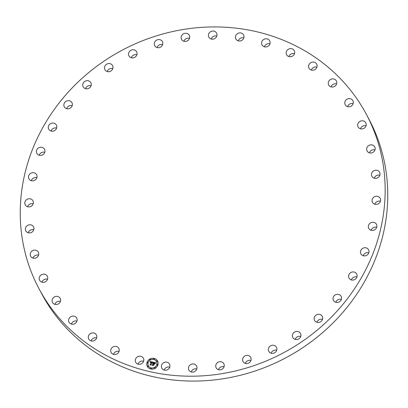 <?xml version="1.0" encoding="UTF-8"?>
<svg xmlns="http://www.w3.org/2000/svg" width="408" height="408" viewBox="0 0 408 408"><rect width="100%" height="100%" fill="white"/><g stroke="black" fill="none" stroke-linecap="round" stroke-linejoin="round"><path stroke-width="0.61" d="M142.82 357.428A4.345 4.019 152 0 1 143.386 358.219A4.345 4.019 152 0 1 141.887 363.538A4.345 4.019 152 0 1 136.277 363.095A4.345 4.019 152 0 1 135.711 362.304A4.345 4.019 152 0 1 137.21 356.985A4.345 4.019 152 0 1 142.82 357.428M138.057 364.181A4.345 4.019 152 0 1 143.636 361.213M366.404 114.413L369 119.289A185.451 171.462 152 0 1 322.718 332.52A185.451 171.462 152 0 1 41.596 293.587L39 288.711A185.451 171.462 152 0 1 85.282 75.48A185.451 171.462 152 0 1 366.404 114.413A185.451 171.462 152 0 1 320.127 327.644A185.451 171.462 152 0 1 39 288.711M113.49 354.368A4.345 4.019 152 0 1 119.065 351.4M91.081 340.889A4.345 4.019 152 0 1 96.655 337.921M71.38 324.08A4.345 4.019 152 0 1 76.959 321.106M54.881 304.343A4.345 4.019 152 0 1 60.455 301.374M41.983 282.178A4.345 4.019 152 0 1 47.557 279.21M33.007 258.121A4.345 4.019 152 0 1 38.582 255.153M28.172 232.769A4.345 4.019 152 0 1 28.315 232.371A4.345 4.019 152 0 1 33.747 229.801M27.596 206.744A4.345 4.019 152 0 1 28.05 205.76A4.345 4.019 152 0 1 33.17 203.776M31.299 180.688A4.345 4.019 152 0 1 32.15 179.168A4.345 4.019 152 0 1 36.873 177.72M39.183 155.244A4.345 4.019 152 0 1 40.514 153.24A4.345 4.019 152 0 1 44.758 152.276M51.056 131.039A4.345 4.019 152 0 1 52.933 128.627A4.345 4.019 152 0 1 56.63 128.071M66.626 108.666A4.345 4.019 152 0 1 69.105 105.932A4.345 4.019 152 0 1 72.201 105.692M85.512 88.674A4.345 4.019 152 0 1 88.633 85.706A4.345 4.019 152 0 1 91.091 85.706M107.248 71.558A4.345 4.019 152 0 1 111.032 68.457A4.345 4.019 152 0 1 112.822 68.59M131.294 57.742A4.345 4.019 152 0 1 135.747 54.606A4.345 4.019 152 0 1 136.874 54.774M157.065 47.563A4.345 4.019 152 0 1 162.18 44.487A4.345 4.019 152 0 1 162.639 44.594M183.921 41.274A4.345 4.019 152 0 1 189.496 38.306M211.206 39.03A4.345 4.019 152 0 1 216.781 36.062M238.241 40.882A4.345 4.019 152 0 1 243.816 37.913M264.364 46.787A4.345 4.019 152 0 1 269.943 43.819M288.935 56.6A4.345 4.019 152 0 1 294.51 53.632M311.345 70.079A4.345 4.019 152 0 1 316.919 67.111M331.041 86.894A4.345 4.019 152 0 1 336.62 83.921M347.545 106.626A4.345 4.019 152 0 1 353.119 103.657M360.442 128.79A4.345 4.019 152 0 1 366.017 125.822M369.418 152.847A4.345 4.019 152 0 1 374.993 149.879M374.253 178.199A4.345 4.019 152 0 1 374.401 177.806A4.345 4.019 152 0 1 379.828 175.231M374.83 204.224A4.345 4.019 152 0 1 375.284 203.24A4.345 4.019 152 0 1 380.404 201.256M371.127 230.28A4.345 4.019 152 0 1 371.984 228.755A4.345 4.019 152 0 1 376.701 227.312M363.242 255.724A4.345 4.019 152 0 1 364.579 253.72A4.345 4.019 152 0 1 368.817 252.756M351.37 279.929A4.345 4.019 152 0 1 353.246 277.522A4.345 4.019 152 0 1 356.944 276.961M335.799 302.308A4.345 4.019 152 0 1 338.278 299.574A4.345 4.019 152 0 1 341.374 299.334M316.909 322.295A4.345 4.019 152 0 1 320.03 319.331A4.345 4.019 152 0 1 322.488 319.326M295.178 339.41A4.345 4.019 152 0 1 298.962 336.304A4.345 4.019 152 0 1 300.752 336.442M271.126 353.226A4.345 4.019 152 0 1 275.584 350.084A4.345 4.019 152 0 1 276.706 350.258M245.361 363.406A4.345 4.019 152 0 1 250.476 360.33A4.345 4.019 152 0 1 250.935 360.437M218.504 369.694A4.345 4.019 152 0 1 224.079 366.726M191.219 371.938A4.345 4.019 152 0 1 196.794 368.97M164.184 370.087A4.345 4.019 152 0 1 169.759 367.118M286.763 55.014A4.345 4.019 152 0 1 286.589 54.723A4.345 4.019 152 0 1 288.38 49.22A4.345 4.019 152 0 1 294.091 50.342A4.345 4.019 152 0 1 294.265 50.638A4.345 4.019 152 0 1 292.475 56.136A4.345 4.019 152 0 1 286.763 55.014M96.533 335.187A4.345 4.019 152 0 1 94.319 340.588A4.345 4.019 152 0 1 88.735 339.012A4.345 4.019 152 0 1 88.607 338.752A4.345 4.019 152 0 1 90.821 333.351A4.345 4.019 152 0 1 96.405 334.927A4.345 4.019 152 0 1 96.533 335.187M308.871 67.937A4.345 4.019 152 0 1 311.09 62.536A4.345 4.019 152 0 1 316.674 64.112A4.345 4.019 152 0 1 316.797 64.377A4.345 4.019 152 0 1 314.583 69.778A4.345 4.019 152 0 1 308.999 68.197A4.345 4.019 152 0 1 308.871 67.937M77.036 318.974A4.345 4.019 152 0 1 74.307 323.916A4.345 4.019 152 0 1 69.034 322.198A4.345 4.019 152 0 1 68.707 321.336A4.345 4.019 152 0 1 71.436 316.399A4.345 4.019 152 0 1 76.709 318.113A4.345 4.019 152 0 1 77.036 318.974M328.369 84.15A4.345 4.019 152 0 1 331.097 79.213A4.345 4.019 152 0 1 336.37 80.927A4.345 4.019 152 0 1 336.697 81.789A4.345 4.019 152 0 1 333.968 86.731A4.345 4.019 152 0 1 328.695 85.012A4.345 4.019 152 0 1 328.369 84.15M60.639 299.87A4.345 4.019 152 0 1 57.487 304.297A4.345 4.019 152 0 1 52.535 302.466A4.345 4.019 152 0 1 52.107 300.976A4.345 4.019 152 0 1 55.253 296.55A4.345 4.019 152 0 1 60.206 298.381A4.345 4.019 152 0 1 60.639 299.87M344.77 103.26A4.345 4.019 152 0 1 347.917 98.828A4.345 4.019 152 0 1 352.869 100.659A4.345 4.019 152 0 1 353.303 102.148A4.345 4.019 152 0 1 350.151 106.58A4.345 4.019 152 0 1 345.199 104.744A4.345 4.019 152 0 1 344.77 103.26M47.736 278.343A4.345 4.019 152 0 1 44.263 282.219A4.345 4.019 152 0 1 39.637 280.296A4.345 4.019 152 0 1 39.214 278.169A4.345 4.019 152 0 1 42.682 274.288A4.345 4.019 152 0 1 47.308 276.211A4.345 4.019 152 0 1 47.736 278.343M357.673 124.787A4.345 4.019 152 0 1 361.141 120.906A4.345 4.019 152 0 1 365.767 122.828A4.345 4.019 152 0 1 366.195 124.96A4.345 4.019 152 0 1 362.722 128.836A4.345 4.019 152 0 1 358.096 126.913A4.345 4.019 152 0 1 357.673 124.787M38.648 254.924A4.345 4.019 152 0 1 34.955 258.233A4.345 4.019 152 0 1 30.661 256.239A4.345 4.019 152 0 1 30.345 253.475A4.345 4.019 152 0 1 34.037 250.165A4.345 4.019 152 0 1 38.332 252.154A4.345 4.019 152 0 1 38.648 254.924M366.761 148.201A4.345 4.019 152 0 1 370.454 144.896A4.345 4.019 152 0 1 374.748 146.885A4.345 4.019 152 0 1 375.059 149.654A4.345 4.019 152 0 1 371.367 152.959A4.345 4.019 152 0 1 367.072 150.97A4.345 4.019 152 0 1 366.761 148.201M33.599 230.194A4.345 4.019 152 0 1 29.784 232.922A4.345 4.019 152 0 1 25.826 230.887A4.345 4.019 152 0 1 25.724 227.501A4.345 4.019 152 0 1 29.539 224.772A4.345 4.019 152 0 1 33.497 226.802A4.345 4.019 152 0 1 33.599 230.194M371.805 172.931A4.345 4.019 152 0 1 375.625 170.202A4.345 4.019 152 0 1 379.583 172.237A4.345 4.019 152 0 1 379.685 175.629A4.345 4.019 152 0 1 375.865 178.357A4.345 4.019 152 0 1 371.907 176.322A4.345 4.019 152 0 1 371.805 172.931M32.717 204.76A4.345 4.019 152 0 1 28.871 206.917A4.345 4.019 152 0 1 25.25 204.867A4.345 4.019 152 0 1 25.459 200.889A4.345 4.019 152 0 1 29.3 198.732A4.345 4.019 152 0 1 32.926 200.782A4.345 4.019 152 0 1 32.717 204.76M372.688 198.37A4.345 4.019 152 0 1 376.533 196.212A4.345 4.019 152 0 1 380.154 198.263A4.345 4.019 152 0 1 379.95 202.24A4.345 4.019 152 0 1 376.105 204.398A4.345 4.019 152 0 1 372.484 202.348A4.345 4.019 152 0 1 372.688 198.37M36.016 179.245A4.345 4.019 152 0 1 28.953 178.811A4.345 4.019 152 0 1 29.555 174.292A4.345 4.019 152 0 1 36.623 174.726A4.345 4.019 152 0 1 36.016 179.245M369.388 223.885A4.345 4.019 152 0 1 376.457 224.313A4.345 4.019 152 0 1 375.85 228.832A4.345 4.019 152 0 1 368.781 228.398A4.345 4.019 152 0 1 369.388 223.885M43.421 154.28A4.345 4.019 152 0 1 36.837 153.367A4.345 4.019 152 0 1 37.918 148.369A4.345 4.019 152 0 1 44.508 149.282A4.345 4.019 152 0 1 43.421 154.28M361.983 248.849A4.345 4.019 152 0 1 368.572 249.762A4.345 4.019 152 0 1 367.486 254.76A4.345 4.019 152 0 1 360.896 253.847A4.345 4.019 152 0 1 361.983 248.849M54.754 130.478A4.345 4.019 152 0 1 48.71 129.157A4.345 4.019 152 0 1 50.342 123.757A4.345 4.019 152 0 1 56.38 125.072A4.345 4.019 152 0 1 54.754 130.478M350.656 272.646A4.345 4.019 152 0 1 356.694 273.967A4.345 4.019 152 0 1 355.067 279.373A4.345 4.019 152 0 1 349.024 278.052A4.345 4.019 152 0 1 350.656 272.646M69.722 108.426A4.345 4.019 152 0 1 64.28 106.784A4.345 4.019 152 0 1 66.514 101.056A4.345 4.019 152 0 1 71.956 102.699A4.345 4.019 152 0 1 69.722 108.426M335.682 294.698A4.345 4.019 152 0 1 341.124 296.341A4.345 4.019 152 0 1 338.895 302.068A4.345 4.019 152 0 1 333.453 300.426A4.345 4.019 152 0 1 335.682 294.698M87.97 88.669A4.345 4.019 152 0 1 83.166 86.797A4.345 4.019 152 0 1 86.037 80.835A4.345 4.019 152 0 1 90.841 82.712A4.345 4.019 152 0 1 87.97 88.669M317.434 314.456A4.345 4.019 152 0 1 322.238 316.333A4.345 4.019 152 0 1 319.367 322.295A4.345 4.019 152 0 1 314.568 320.418A4.345 4.019 152 0 1 317.434 314.456M109.038 71.696A4.345 4.019 152 0 1 104.902 69.681A4.345 4.019 152 0 1 108.436 63.582A4.345 4.019 152 0 1 112.572 65.596A4.345 4.019 152 0 1 109.038 71.696M296.366 331.434A4.345 4.019 152 0 1 300.502 333.448A4.345 4.019 152 0 1 296.968 339.543A4.345 4.019 152 0 1 292.832 337.533A4.345 4.019 152 0 1 296.366 331.434M132.416 57.916A4.345 4.019 152 0 1 128.948 55.865A4.345 4.019 152 0 1 129.254 51.734A4.345 4.019 152 0 1 133.156 49.73A4.345 4.019 152 0 1 136.624 51.78A4.345 4.019 152 0 1 136.318 55.906A4.345 4.019 152 0 1 132.416 57.916M272.988 345.214A4.345 4.019 152 0 1 276.456 347.264A4.345 4.019 152 0 1 276.15 351.39A4.345 4.019 152 0 1 272.253 353.394A4.345 4.019 152 0 1 268.785 351.349A4.345 4.019 152 0 1 269.091 347.218A4.345 4.019 152 0 1 272.988 345.214M157.524 47.67A4.345 4.019 152 0 1 154.719 45.686A4.345 4.019 152 0 1 155.229 41.29A4.345 4.019 152 0 1 159.584 39.617A4.345 4.019 152 0 1 162.394 41.601A4.345 4.019 152 0 1 161.884 46.002A4.345 4.019 152 0 1 157.524 47.67M247.88 355.455A4.345 4.019 152 0 1 250.685 357.439A4.345 4.019 152 0 1 250.181 361.84A4.345 4.019 152 0 1 245.82 363.513A4.345 4.019 152 0 1 243.015 361.524A4.345 4.019 152 0 1 243.52 357.127A4.345 4.019 152 0 1 247.88 355.455M183.748 41.218A4.345 4.019 152 0 1 181.575 39.398A4.345 4.019 152 0 1 182.305 34.741A4.345 4.019 152 0 1 187.078 33.487A4.345 4.019 152 0 1 189.251 35.312A4.345 4.019 152 0 1 188.522 39.964A4.345 4.019 152 0 1 183.748 41.218M221.661 361.906A4.345 4.019 152 0 1 223.829 363.732A4.345 4.019 152 0 1 223.1 368.383A4.345 4.019 152 0 1 218.326 369.638A4.345 4.019 152 0 1 216.158 367.817A4.345 4.019 152 0 1 216.883 363.161A4.345 4.019 152 0 1 221.661 361.906M210.431 38.714A4.345 4.019 152 0 1 208.86 37.148A4.345 4.019 152 0 1 209.824 32.258A4.345 4.019 152 0 1 214.96 31.503A4.345 4.019 152 0 1 216.531 33.063A4.345 4.019 152 0 1 215.562 37.959A4.345 4.019 152 0 1 210.431 38.714M194.973 364.41A4.345 4.019 152 0 1 196.549 365.976A4.345 4.019 152 0 1 195.58 370.872A4.345 4.019 152 0 1 190.449 371.627A4.345 4.019 152 0 1 188.873 370.061A4.345 4.019 152 0 1 189.842 365.17A4.345 4.019 152 0 1 194.973 364.41M236.931 40.219A4.345 4.019 152 0 1 235.895 39.005A4.345 4.019 152 0 1 237.119 33.89A4.345 4.019 152 0 1 242.536 33.701A4.345 4.019 152 0 1 243.571 34.92A4.345 4.019 152 0 1 242.342 40.03A4.345 4.019 152 0 1 236.931 40.219M168.479 362.906A4.345 4.019 152 0 1 169.509 364.125A4.345 4.019 152 0 1 168.285 369.24A4.345 4.019 152 0 1 162.874 369.429A4.345 4.019 152 0 1 161.838 368.21A4.345 4.019 152 0 1 163.062 363.095A4.345 4.019 152 0 1 168.479 362.906M262.584 45.696A4.345 4.019 152 0 1 262.018 44.905A4.345 4.019 152 0 1 263.517 39.591A4.345 4.019 152 0 1 269.127 40.035A4.345 4.019 152 0 1 269.693 40.82A4.345 4.019 152 0 1 268.194 46.14A4.345 4.019 152 0 1 262.584 45.696M118.641 348.111A4.345 4.019 152 0 1 118.815 348.406A4.345 4.019 152 0 1 117.03 353.904A4.345 4.019 152 0 1 111.318 352.782A4.345 4.019 152 0 1 111.144 352.492A4.345 4.019 152 0 1 112.929 346.989A4.345 4.019 152 0 1 118.641 348.111M146.997 362.483A5.794 5.36 152 0 1 151.99 358.316A5.794 5.36 152 0 1 157.575 360.988A5.794 5.36 152 0 1 157.916 364.946A5.794 5.36 152 0 1 152.924 369.113A5.794 5.36 152 0 1 147.339 366.435A5.794 5.36 152 0 1 146.997 362.483M157.59 361.019A5.794 5.36 -28 0 0 152 358.377A5.794 5.36 -28 0 0 147.028 362.539A5.794 5.36 -28 0 0 147.354 366.466M148.441 365.889A4.564 4.223 -28 0 0 148.456 365.92A4.564 4.223 -28 0 0 152.857 368.026A4.564 4.223 -28 0 0 156.789 364.747A4.564 4.223 -28 0 0 156.519 361.626A4.564 4.223 -28 0 0 156.504 361.595M153.637 359.157A0.352 0.326 -28 0 0 154.29 359.096A0.352 0.326 -28 0 0 154.255 358.826M157.044 365.012A0.352 0.326 -28 0 0 157.697 364.951A0.352 0.326 -28 0 0 157.661 364.681M156.657 361.325A0.352 0.326 -28 0 0 157.309 361.269A0.352 0.326 -28 0 0 157.274 360.998M150.69 368.659A0.352 0.326 -28 0 0 151.348 368.597A0.352 0.326 -28 0 0 151.307 368.332M154.571 368.047A0.352 0.326 -28 0 0 155.229 367.985A0.352 0.326 -28 0 0 155.188 367.72M147.283 362.804A0.352 0.326 -28 0 0 147.941 362.743A0.352 0.326 -28 0 0 147.9 362.477M149.756 359.769A0.352 0.326 -28 0 0 150.409 359.708A0.352 0.326 -28 0 0 150.374 359.438M147.671 366.486A0.352 0.326 -28 0 0 148.328 366.43A0.352 0.326 -28 0 0 148.288 366.16M156.759 364.686A4.564 4.223 152 0 1 152.827 367.965A4.564 4.223 152 0 1 148.425 365.859A4.564 4.223 152 0 1 148.155 362.743A4.564 4.223 152 0 1 152.087 359.458A4.564 4.223 152 0 1 156.488 361.57A4.564 4.223 152 0 1 156.759 364.686M152.949 362.125L152.388 362.748L151.705 362.064L150.894 364.579L151.098 364.895L150.006 364.65L150.424 364.451L151.144 362.141L150.328 362.35L151.195 361.967L150.562 361.891L150.21 362.299L150.088 361.503L152.949 362.125M153.056 362.304L152.444 362.87L153.056 362.304M152.306 362.523L151.807 362.294L151.082 364.63L151.327 365.15L150.108 364.874L151.215 365.058L151.006 364.63L151.756 362.207L152.306 362.523M153.168 362.171L155.647 362.732L155.04 363.339L154.76 362.788L153.908 362.549L153.571 363.635L154.015 362.707L154.923 363.115L154.056 362.783L153.78 363.681L154.642 363.457L154.341 364.431L153.51 363.829L153.362 365.369L152.189 365.109L152.674 364.895L152.98 363.895L152.587 363.895L153.036 363.722L152.521 363.747L153.097 363.528L153.168 362.171M155.785 362.916L155.096 363.487L155.754 362.865M154.79 363.574L154.479 364.579L154.79 363.574M154.148 364.181L153.658 364.069L153.347 365.063L153.612 365.665L152.189 365.277L153.5 365.573L153.281 365.078L153.617 363.997L154.096 364.104L153.648 364.053L153.311 365.14L153.53 365.634L152.23 365.354M153.398 362.544L153.127 363.584L152.561 363.696M153.036 363.722L152.587 363.895M152.98 363.895L152.704 364.951L152.296 365.129M153.357 365.369L153.148 365.002M154.612 363.554L153.78 363.681M154.918 363.1L154.046 362.768L153.571 363.635M154.923 362.957L155.025 363.273M155.596 362.773L153.209 362.233M152.908 362.166L150.119 361.559L150.18 362.222M151.195 361.967L150.669 362.024M151.144 362.141L150.455 364.512L150.113 364.67M151.088 364.895L150.894 364.579M152.296 362.324L152.393 362.738M154.785 363.599L154.469 364.568M153.041 362.319L152.495 362.901M155.621 363.028L155.142 363.518M152.245 362.386L151.786 362.268L151.036 364.691L151.246 365.114L150.113 364.874M154.26 359.035A0.352 0.326 152 0 1 153.617 359.127A0.352 0.326 152 0 1 153.903 358.632A0.352 0.326 152 0 1 154.26 359.035M157.666 364.89A0.352 0.326 152 0 1 157.024 364.981A0.352 0.326 152 0 1 157.309 364.492A0.352 0.326 152 0 1 157.666 364.89M157.279 361.207A0.352 0.326 152 0 1 156.636 361.299A0.352 0.326 152 0 1 156.922 360.805A0.352 0.326 152 0 1 157.279 361.207M151.317 368.541A0.352 0.326 152 0 1 150.674 368.633A0.352 0.326 152 0 1 150.955 368.138A0.352 0.326 152 0 1 151.317 368.541M155.198 367.929A0.352 0.326 152 0 1 154.555 368.021A0.352 0.326 152 0 1 154.836 367.526A0.352 0.326 152 0 1 155.198 367.929M147.247 362.539A0.352 0.326 152 0 1 147.885 362.447A0.352 0.326 152 0 1 147.604 362.936A0.352 0.326 152 0 1 147.247 362.539M149.716 359.499A0.352 0.326 152 0 1 150.358 359.407A0.352 0.326 152 0 1 150.078 359.902A0.352 0.326 152 0 1 149.716 359.499M147.635 366.221A0.352 0.326 152 0 1 148.272 366.129A0.352 0.326 152 0 1 147.992 366.624A0.352 0.326 152 0 1 147.635 366.221"/></g></svg>
